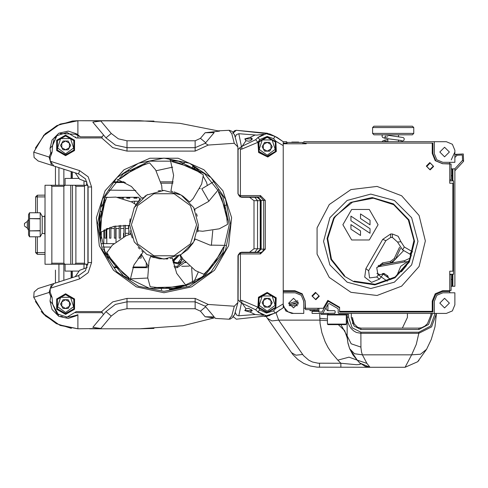 <?xml version="1.0" encoding="UTF-8"?>
<svg xmlns="http://www.w3.org/2000/svg" width="488" height="488" viewBox="0 0 488 488"><rect width="100%" height="100%" fill="white"/><g stroke="black" fill="none" stroke-linecap="round" stroke-linejoin="round"><path stroke-width="0.73" d="M250.051 137.457L252.137 138.427L252.192 139.306L250.643 140.538L248.801 141.197L246.001 140.727L241.859 146.626L241.725 149.133L257.89 142.289L255.675 139.702L241.469 146.607L238.089 149.468L238.065 193.73L239.047 195.786L241.133 196.908L260.452 196.945L263.727 200.373L263.727 249.13L262.538 251.723L260.452 252.558L241.292 252.583L239.413 253.406L238.272 254.889L238.071 299.87L241.456 302.896L255.675 309.807L257.89 307.22L258.445 297.265L267.168 292.446L276.202 297.796L275.854 308.294L273.5 310.874L275.189 313.04L283.211 307.782L283.211 141.727L276.909 137.317L267.192 133.194L236.332 130.29L233.099 132.394L234.368 130.863L236.265 130.29M163.986 292.739L191.638 286.865L214.513 270.248L228.646 245.763L231.599 217.648L222.864 190.759L203.947 169.751L178.12 158.252L149.853 158.252L124.025 169.751L105.109 190.759L96.368 217.648L99.326 245.763L113.46 270.248L136.335 286.865L163.986 292.739M35.648 199.256L35.648 212.737L35.648 196.926L37.332 196.926L37.35 195.212L35.648 196.926M35.648 236.771L35.648 252.577L37.35 254.297L37.332 252.577L35.648 252.577L35.648 236.771M55.467 185.263L55.467 166.499L55.467 185.263M55.467 270.077L55.467 283.01L55.467 270.077M99.942 231.129L99.942 212.31M100.388 238.144L101.315 238.144L101.315 231.586M101.315 214.372L101.315 211.359L100.132 211.359M110.928 227.103L110.928 238.144L109.556 238.144L109.556 227.56M106.122 228.951L106.122 238.144L104.749 238.144L104.749 229.616M120.542 225.322L120.542 238.144L119.17 238.144L119.17 225.444M115.735 225.932L115.735 238.144L114.363 238.144L114.363 226.206M123.976 236.723L123.976 225.188M125.355 236.076L125.355 225.194M125.355 228.512L128.442 228.512L128.442 225.346M128.783 234.71L128.783 225.377M130.162 234.252L130.162 230.653M45.866 264.24L69.259 264.24M74.188 185.263L86.205 185.263M85.522 264.24L74.877 264.24L75.908 263.209L84.491 263.209L85.18 264.185L87.925 264.24L87.925 185.263L85.18 185.324L84.491 186.294L75.908 186.294L74.993 185.269L70.754 185.263L70.754 264.24L50.837 264.24L51.569 263.941L51.868 263.209L63.885 263.209L64.916 264.24M64.916 185.263L63.885 186.294L51.868 186.294L50.837 185.263L70.754 185.263M65.087 185.263L65.087 178.401L78.739 178.401M78.739 271.108L65.087 271.108L65.087 264.24M74.188 264.24L70.754 264.24M40.193 230.873L29.548 230.873L29.548 236.771L40.193 236.771L40.193 212.737L29.548 212.737L29.548 218.63L40.193 218.63M29.548 230.873L40.193 230.647M40.193 218.856L29.548 218.63M29.548 236.771L28.517 234.984L28.517 214.519L29.548 212.737L40.193 212.737L42.224 216.245L42.224 233.258L44.768 233.709L44.768 215.8L44.323 216.587L42.224 216.245M24.577 226.115L27.346 228.055L27.346 221.454L24.577 223.394L24.4 225.438M86.779 181.969L86.535 185.263M86.535 264.24L86.779 267.54M413.769 133.413L412.397 134.786L373.936 134.786L372.564 133.413L413.769 133.413L413.769 127.575L372.564 127.575L372.564 133.413M372.564 127.575L373.936 126.203L412.397 126.203L413.769 127.575M347.169 321.238L346.309 321.238L347.169 321.238L347.169 314.37L347.255 318.926L347.938 322.47L349.274 325.74L351.195 328.576L353.599 330.84L356.368 332.42L360.906 333.328L360.906 332.2L352.165 327.784L348.542 317.115L347.169 317.115L347.169 335.866L347.169 317.804L346.309 317.804M351.293 313.412L351.293 317.755L352.665 317.755L352.793 319.579L354.306 323.953L357.613 327.253L360.906 328.119L418.875 328.125L421.699 327.692L424.932 326.069L427.506 323.593L430.806 315.474L430.928 313.894L432.301 313.93L432.313 313.412M352.665 317.755L352.665 323.8M319.701 313.412L320.085 323.349L321.897 332.767L325.142 341.801L328.07 347.493L331.565 352.855L337.806 360.144L349.018 357.137L357.228 360.144L360.608 363.963L359.808 364.457L356.612 364.737L340.892 363.231L318.103 363.182L312.595 362.035L308.776 360.211L303.487 355.575L278.63 320.159L276.104 312.948M265.997 316.352L292.806 354.495L297.778 359.497L303.664 363.377L310.216 365.97L317.163 367.177L370.026 367.257L366.939 363.395L362.407 354.837L361.529 352.153L360.913 347.682L360.906 333.328L418.814 333.328L416.288 344.43L411.652 354.837L420.558 354.221L426.579 349.255L431.203 339.593L434.979 326.753L436.431 313.449M321.074 313.412L321.074 314.37L327.942 314.37L327.942 313.412M340.874 324.673L347.169 335.866L347.804 342.417L349.67 348.731L348.011 343.43L347.23 337.928L344.68 330.614L338.306 324.673M337.806 360.144L340.892 363.231L340.892 367.257M369.977 367.257L365.292 366.415L360.315 363.231L370.026 367.257L405.083 367.257L411.652 354.837L362.407 354.837L354.532 353.727L349.67 348.731L357.228 360.144L352.891 354.843L349.695 348.786M345.742 314.37L346.309 314.937L327.424 314.937L327.991 314.37M346.309 324.105L345.742 324.673L327.991 324.673L327.424 324.105L346.309 324.105L346.309 314.937M235.417 312.662L236.509 314.949L238.449 315.809L255.157 314.54L263.514 315.272L257.835 311.863L259.799 309.947L257.89 307.22L241.725 300.376L241.859 302.883L245.995 308.782L244.793 310.6L250.063 312.058L255.151 314.546M258.201 137.287L263.514 134.237L256.895 135.103L238.821 133.694L236.454 134.615L235.417 136.847M283.211 143.1L286.645 143.1L286.645 141.727L283.211 141.727L275.189 136.469L273.5 138.635L275.854 141.221L276.348 151.439L267.784 157.044L258.616 152.5L257.89 142.289L259.799 139.562L257.835 137.647L255.675 139.702M229.226 224.754L222.766 196.444L204.661 173.746L178.504 161.15L149.468 161.15L123.311 173.746L105.207 196.444L98.747 224.754L105.207 253.059L123.311 275.763L149.468 288.359L178.504 288.359L204.661 275.763L222.766 253.059L229.226 224.754M189.722 202.026L183.012 196.17L178.913 193.827L174.094 191.936M180.414 254.907L187.618 249.661L193.047 243.048M103.462 314.644L92.818 327.332L100.821 328.479L111.233 316.065L118.309 310.636L127.02 308.709L195.163 308.709L200.422 311.161L205.137 316.779L214.183 316.877L205.234 306.238L208.224 304.433L195.163 298.406L127.02 298.406L112.746 301.901L101.699 311.594L103.462 314.644L105.975 311.655L115.406 304.414L127.02 301.84L195.163 301.84L205.234 306.238M200.428 138.348L205.686 142.758L214.183 132.632L205.137 132.73L200.428 138.348L195.163 140.8L127.02 140.8L118.309 138.867L111.233 133.438L100.821 121.03L94.459 121.854L92.818 122.177L103.462 134.859L101.699 137.915L112.746 147.608L127.02 151.097L195.163 151.097L208.224 145.076L205.234 143.271L195.163 147.663L127.02 147.663L115.406 145.095L105.975 137.854L103.462 134.859M244.793 197.286L254.882 197.286L249.533 197.286L254.016 200.714L260.244 200.714L260.159 199.94L259.506 198.592L256.81 197.286L254.882 197.286L257.511 200.714L257.511 248.788L254.882 252.223L256.81 252.223L241.444 252.223L237.979 255.657L237.906 302.536L234.283 306.196L231.788 315.779L229.037 319.207L230.251 319.048L233.105 317.127L232.874 316.297L236.332 319.213L269.766 315.535M245.568 140.379L245.568 138.909L251.576 138.909L251.576 139.94M251.576 309.563L251.576 310.6L245.568 310.6L245.568 309.13M334.945 313.174L322.397 313.412L322.995 313.07L328.32 303.847L329.296 303.621L337.818 308.52L338.202 309.136L338.202 312.729L338.892 313.412L446.313 313.412L452.382 310.899L454.895 304.829L454.895 292.812L449.747 292.812L449.747 290.75L442.537 290.75L435.253 293.77L432.234 301.053L432.234 311.356L339.575 311.356L339.575 307.275L327.79 300.388L323.245 308.264L317.889 308.264L317.889 309.636L305.531 309.636L305.189 301.395L302.267 294.356L295.228 291.44L283.211 291.44M283.211 143.789L286.987 143.789L286.987 142.417L302.786 142.417L302.786 143.789L306.214 143.789L306.214 143.1L432.234 143.1L432.234 153.403L435.253 160.686L442.537 163.706L449.747 163.706L449.747 162.327L454.895 162.327L454.895 150.31L452.382 144.241L446.313 141.727L303.81 141.727L303.81 143.1L432.923 143.1L432.923 153.744L435.839 160.784L442.878 163.706L451.119 164.047L451.119 179.84L449.747 179.84L449.747 183.274L452.84 183.274L452.84 271.182L449.747 271.182L449.747 274.616L451.119 274.616L451.119 290.409L449.747 290.409L449.747 290.75M451.119 290.409L451.119 286.974M451.119 278.044L451.119 274.616M451.119 179.84L451.119 176.406M451.119 167.482L451.119 164.047M435.058 313.412L430.569 326.106L418.814 332.2L418.814 333.328L431.581 326.893L436.431 313.412M418.875 328.119L418.875 329.491L428.586 324.441L432.301 313.93M360.906 328.119L360.906 329.491L418.875 329.491M319.518 363.231L319.518 367.257M256.914 196.939L260.555 200.373L265.289 200.373L260.452 195.566L240.389 195.566L239.614 196.243M257.762 252.564L261.159 249.13L260.555 249.13L256.914 252.564M233.099 132.394L232.032 131.351L229.299 130.308L218.282 130.833L219.423 131.132L179.962 123.354L139.83 120.743L77.873 120.743L77.873 134.828L76.421 133.779L68.192 131.065L58.792 133.194L52.051 140.05L50.02 148.48L50.776 153.22L52.106 152.055L52.552 145.485L53.9 139.629M58.633 315.138L52.552 304.018L52.106 297.454L50.111 292.123L50.246 288.286L53.942 283.498L38.143 288.554L34.093 292.019L33.745 297.338L43.572 313.747L59.152 324.843L77.873 328.76L77.873 314.681L75.902 315.413L76.421 315.73L77.873 314.681M260.244 200.714L260.244 248.788L254.016 248.788L249.533 252.223L241.444 252.223M260.555 245.702L260.244 246.403M257.194 252.204L256.969 252.564M425.365 240.962L419.076 266.497L401.636 286.175L377.047 295.502L350.945 292.33L329.302 277.397L317.084 254.108L317.084 227.817L329.302 204.533L350.945 189.594L377.047 186.422L401.636 195.749L419.076 215.434L425.365 240.962M417.984 241.304L411.659 217.697L394.377 200.416L370.77 194.09L347.163 200.416L329.882 217.697L323.556 241.304L329.882 264.911L347.163 282.192L370.77 288.518L394.377 282.192L411.659 264.911L417.984 241.304M131.363 224.754L137.598 243.927L153.903 255.779L174.064 255.779L190.375 243.927L196.609 224.754L190.375 205.582L174.064 193.73L153.903 193.73L137.598 205.582L131.363 224.754M167.805 258.878L159.247 258.762L150.615 256.383L149.017 261.025L147.718 277.8L150.158 286.761L164.785 288.274L183.72 285.132L177.577 286.804M75.902 315.419L70.62 316.7L66.112 317.139M344.296 276.171L344.589 275.665L331.474 259.238L327.661 238.571L334.054 218.551L336.061 215.598L352.507 202.16L373.375 198.189L393.609 204.643L408.322 219.954L413.958 240.431L409.151 261.117L395.073 277.019L375.113 284.278L354.105 281.155L353.812 281.668L374.894 284.894L394.999 277.77L409.353 261.995L414.55 241.304L408.92 219.826L393.474 203.874L372.185 197.549L350.536 202.483L333.646 218.099L327.082 238.449L330.943 259.482L344.296 276.171L353.812 281.668M246.001 308.782L248.569 308.27L252.345 310.636L250.063 312.058M163.986 158.136L189.478 163.212L211.09 177.65L225.529 199.263L230.598 224.754L225.529 250.246L211.09 271.859L189.478 286.297L163.986 291.366L138.494 286.297L116.882 271.859L102.443 250.246L97.368 224.754L102.443 199.263L116.882 177.65L138.494 163.212L163.986 158.136M104.42 251.369L107.104 255.102L108.592 259.219M234.868 314.058L234.173 315.315L232.874 316.297M257.835 137.647L266.289 133.743L275.189 136.469L269.766 133.974L236.332 130.296L232.874 133.212L234.209 134.243L234.868 135.451M169.629 289.469L177.284 288.005L188.673 284.565L194.688 282.021L196.749 280.942L203.197 275.97L206.503 271.95M104.572 197.799L103.206 203.539L101.211 206.979M99.345 215.946L99.308 227.201L100.918 241.444M267.168 312.704L275.793 307.727L275.793 297.765L267.168 292.788L258.548 297.765L258.548 307.727L267.168 312.704M267.168 156.721L275.793 151.744L275.793 141.782L267.168 136.805L258.548 141.782L258.548 151.744L267.168 156.721M198.323 224.754L193.724 241.92L181.152 254.492L163.986 259.091L146.815 254.492L134.249 241.92L129.649 224.754L134.249 207.583L146.815 195.017L163.986 190.418L181.152 195.017L193.724 207.583L198.323 224.754L197.792 230.751L202.679 231.275L219.319 228.811L227.518 224.437M65.599 293.8L74.524 298.955L74.524 309.252L65.599 314.406L56.681 309.252L56.681 298.955L65.599 293.8M65.599 135.103L56.681 140.251L56.681 150.554L65.599 155.702L74.524 150.554L74.524 140.251L65.599 135.103M384.776 134.786L403.295 137.555L404.162 138.464L404.119 140.068L401.807 141.398L399.91 141.727M207.315 185.556L206.589 182.481L203.252 176.351M65.599 153.818L73.603 148.004L70.547 138.598L60.658 138.598L57.602 148.004L65.599 153.818M267.168 311.161L275.171 305.348L272.115 295.941L262.227 295.941L259.171 305.348L267.168 311.161M267.168 155.178L275.171 149.365L272.115 139.958L262.227 139.958L259.171 149.365L267.168 155.178M65.599 312.515L73.603 306.702L70.547 297.296L60.658 297.296L57.602 306.702L65.599 312.515M195.09 210.212L194.614 209.224L208.571 201.507L218.728 189.259M52.106 297.454L50.776 296.289L50.02 301.023L52.039 309.453L58.792 316.315L68.192 318.444L76.421 315.73M288.707 303.115L293.514 307.922L298.32 303.115L293.514 298.308L288.707 303.115M439.792 303.115L444.599 307.922L449.405 303.115L444.599 298.308L439.792 303.115M439.792 152.03L444.599 156.837L449.405 152.03L444.599 147.224L439.792 152.03M426.744 166.451L430.172 169.885L433.606 166.451L430.172 163.016L426.744 166.451M312.399 296.246L315.834 299.681L319.262 296.246L315.834 292.812L312.399 296.246M319.006 295.905L315.486 292.385L311.966 295.905L315.486 299.425L319.006 295.905M433.35 166.109L429.83 162.589L426.311 166.109L429.83 169.629L433.35 166.109M107.848 257.17L106.787 252.052M382.537 134.786L382.006 136.048L382.623 137.445L385.026 138.354L401.618 140.532M260.244 248.788L259.506 250.917L256.81 252.223M172.734 260.866L177.437 263.892L181.823 260.421L179.956 255.151M77.848 328.76L60.195 325.423L45.329 315.876L35.374 301.413M35.374 148.096L45.329 133.627L60.195 124.086L77.537 120.743L153.94 121.067M412.647 251.887L404.339 246.971L400.941 241.725L398.153 236.235L392.401 234.026L390.675 234.026L382.72 239.382L365.896 268.613L364.737 277.117L371.527 282.375L379.469 279.124L381.183 276.867L387.271 281.222M196.597 213.994L197.109 215.714M198.232 227.298L198.165 228.042M106.61 197.475L115.888 197.091L131.955 202.093L136.091 204.728M160.521 190.588L158.185 190.912M189.137 201.373L189.71 202.008M77.873 120.743L59.152 124.66L43.572 135.756L33.745 152.165L34.093 157.484L38.143 160.955L53.942 166.011L50.246 161.223L50.111 157.38L33.745 152.165M75.518 136.927L76.311 137.958L67.118 132.443L56.895 135.682L52.552 145.485L50.02 148.48M50.02 301.023L52.552 304.018L56.883 313.815L67.082 317.066L76.287 311.594L101.699 311.594M65.599 154.849L73.779 150.127L73.779 140.684L65.599 135.963L57.425 140.684L57.425 150.127L65.599 154.849M267.168 312.192L275.348 307.471L275.348 298.028L267.168 293.306L258.994 298.028L258.994 307.471L267.168 312.192M267.168 156.203L275.348 151.481L275.348 142.038L267.168 137.317L258.994 142.038L258.994 151.481L267.168 156.203M65.599 313.546L73.779 308.825L73.779 299.382L65.599 294.661L57.425 299.382L57.425 308.825L65.599 313.546M169.794 159.771L174.637 160.436M387.844 139.672L384.77 140.141L382.598 141.02L382.122 141.727M130.936 234.063L126.294 235.667L112.374 245.11L106.884 252.601M162.065 190.472L161.735 185.58L155.623 169.903L149.542 162.888L135.707 167.872L120.005 178.913L124.818 174.741M189.753 202.062L193.205 198.567L201.654 184.019L203.35 174.887L190.826 167.177L172.404 161.79L178.663 162.949M180.377 254.925L183.012 259.067L195.316 270.541L203.844 274.226L214.147 263.733L223.498 246.971L220.979 252.814M182.671 258.591L179.395 264.13L173.106 262.751M86.901 181.975L79.66 179.2L75.292 172.844M75.292 276.659L79.66 270.309L87.169 267.503M211.389 245.415L212.756 230.617M201.038 173.155L197.634 169.519L194.675 167.183M71.37 328.351L56.34 323.672L43.56 314.095L41.193 311.381M77.537 120.743L72.474 121.018L56.834 125.587L43.56 135.408M378.108 275.244L376.748 267.79L382.543 262.904L390.296 261.531L394.212 258.658L399.55 247.221M454.895 157.557L457.006 155.245L462.343 155.007L462.587 160.339L454.81 168.854M454.895 170.794L463.6 161.266L463.271 153.988L455.993 154.318L454.895 155.519M347.23 337.928L347.169 335.866L351.195 343.82L360.906 347.114M327.424 320.689L319.811 320.159L278.63 320.159L271.92 320.939L267.381 318.322M302.639 354.447L295.929 355.227L291.391 352.61M390.839 279.551L383.178 274.073L378.426 274.823L376.754 277.019L369.532 277.94L368.611 270.712L385.904 240.669L390.675 237.461L392.401 237.461L397.525 242.079L402.624 249.941L409.926 254.15L411.421 255.907M409.578 260.275L400.77 266.277L396.744 275.818M283.211 303.902L275.854 308.294L273.5 310.874L266.472 313.028L259.799 309.947M255.675 309.807L257.835 311.863L266.289 315.766L275.189 313.04M135.518 205.558L135.89 205.015M130.168 218.801L129.741 222.205M147.553 194.602L144.631 196.389M151.396 256.7L152.28 257.036M131.449 235.728L131.156 234.813M131.004 234.301L132.278 237.937M138.25 247.483L139.684 249.014M106.89 252.601L114.82 264.978L129.082 277.831L123.946 274.067M106.616 197.475L101.882 211.395L100.729 230.556L100.467 224.199M227.512 224.437L225.737 209.84L218.459 192.077L221.46 197.695M60.152 133.547L75.542 134.273L80.313 136.835L77.873 134.828L77.269 135.139M33.745 297.338L50.111 292.123M50.246 288.286L79.599 278.886L88.23 272.658L91.537 262.538L91.537 186.971L88.23 176.851L79.599 170.617L50.246 161.223M53.942 166.011L78.55 173.893L85.461 178.876L88.102 186.971L88.102 262.538L85.461 270.633L78.55 275.616L53.942 283.498M229.037 130.302L231.788 133.73L234.283 143.319L237.906 146.973L237.979 193.852L241.444 197.286L249.533 197.286M283.211 304.829L285.724 310.899L291.793 313.412L303.81 313.412L303.81 308.264L305.189 308.264L305.189 301.053L302.17 293.77L294.886 290.75L283.211 290.75M283.211 292.812L295.228 292.812L301.297 295.325L303.81 301.395L303.81 308.264M449.747 162.327L442.878 162.327L436.809 159.814L434.296 153.744L434.296 141.727M434.296 313.412L434.296 301.395L436.809 295.325L442.878 292.812L449.747 292.812M449.747 291.44L442.878 291.44L435.839 294.356L432.923 301.395L432.923 312.039L339.575 312.039L339.575 307.837L328.241 301.23L322.001 312.039L318.92 312.039L318.92 311.356L312.052 311.356L312.052 313.412L322.397 313.412M335.11 311.283L334.64 310.704M334.975 310.941L335.097 311.228M284.101 307.306L287.902 311.753L293.514 313.412M351.293 317.755L354.105 326.057L360.906 329.491M187.996 284.815L169.562 289.353M387.844 136.823L384.703 137.39L385.441 136.073M194.438 240.614L195.218 239.016L209.956 245.122L225.865 245.421M172.673 191.534L170.94 191.125L173.612 175.399L170.361 159.826M143.429 197.25L142.032 198.348L131.406 186.459L117.199 179.285M129.68 223.303L129.656 225.456L113.728 226.353L99.265 232.983M141.746 250.911L143.13 252.028L133.901 265.039L130.07 280.484M172.24 258.085L176.723 273.396L186.41 286.017M237.857 146.736L234.514 134.676M234.514 314.839L237.857 302.774M135.987 204.582L140.416 198.573M140.459 199.214L136.817 203.752M131.254 201.715L133.511 201.233L137.5 201.233M123.549 198.579L123.549 197.286M141.148 254.797L140.611 254.797M123.549 236.93L123.549 233.337L123.976 233.337M125.355 233.337L128.783 233.337M130.162 233.337L130.741 233.337M115.998 241.786L115.998 228.512L115.998 241.786M37.35 254.297L45 254.346L37.35 254.297M45 195.163L37.35 195.212M173.161 261.696L178.803 255.73M177.662 256.249L172.764 260.934M172.648 260.366L176.845 256.59M71.95 178.401L71.95 171.776M71.95 277.733L71.95 271.108M141.148 256.346L139.348 256.346M123.976 228.512L120.542 228.512M119.17 228.512L115.735 228.512M114.363 228.512L110.928 228.512M109.556 228.512L107.11 228.512M75.908 186.294L75.908 263.209M84.491 263.209L84.491 186.294M74.877 264.24L72.474 264.24L72.474 185.263M51.868 186.294L51.868 263.209M63.885 263.209L63.885 186.294M50.837 264.24L45 264.24L45 185.263L50.837 185.263M172.514 258.012L172.404 258.786M101.541 243.64L113.863 243.64M110.617 247.074L102.681 247.074M173.161 181.829L160.906 181.829M124.013 181.829L114.851 181.829M122.122 198.183L122.604 198.183L122.604 197.5L119.517 197.597M126.727 198.183L129.814 198.183L129.814 197.5L126.727 197.5L126.727 198.183M133.938 198.183L137.024 198.183L137.024 197.5L133.938 197.5L133.938 198.183M104.511 202.435L103.578 202.435M101.87 205.869L103.328 205.869M174.002 266.302L177.199 266.302L184.232 260.69M185.287 261.977L177.199 267.674L174.429 267.674M146.296 262.794L146.296 266.302L147.87 266.302M161.247 183.207L172.947 183.207M114.259 182.518L125.373 182.518M147.681 267.674L132.754 267.674M117.157 267.674L114.851 267.674M133.035 266.991L146.296 266.991L146.296 266.302M114.259 266.991L116.534 266.991M138.055 258.06L141.148 258.06L141.148 254.175M29.548 218.856L29.548 230.647M40.193 236.771L42.224 233.258M45 214.452L44.768 215.8M27.346 228.055L28.517 230.305M106.811 243.64L106.811 228.64M72.291 171.886L72.291 178.401M72.291 271.108L72.291 277.623M192.687 166.164L192.546 167.994M184.44 162.803L182.006 163.84M172.715 167.146L156.142 170.715M130.418 170.824L127.795 170.471M127.795 279.032L147.754 278.05M182.006 285.669L183.506 286.297M191.638 268.04L192.656 282.955M181.81 266.332L189.314 266.106M185.763 262.526L185.068 262.526L185.763 262.526M180.566 262.526L173.838 262.526L180.566 262.526M205.137 132.73L219.508 131.156M178.645 161.18L170.05 159.796M153.94 328.442L139.83 328.76L182.872 325.758L214.067 317.908L205.137 316.779M44.298 314.522L43.56 314.095M99.979 235.222L99.894 212.579M103.889 200.916L105.53 199.891M195.816 169.769L193.096 166.365M193.657 282.503L198.268 272.133M106.903 254.675L103.334 248.795M194.273 167.628L193.815 167.103M400.556 248.374L395.426 259.293L390.534 262.88L382.781 264.252L378.938 266.601M376.889 267.424L378.578 266.661L406.358 261.653M379.072 274.158L376.943 273.384M382.403 273.658L383.934 273.39L387.881 275.994L388.265 277.715M410.646 257.914L404.497 260.683L381.055 264.832M386.587 276.513L384.123 274.75M403.68 250.551L391.834 262.922L403.68 250.551M430.928 313.894L430.935 313.412L430.928 313.894M407.431 313.412L407.431 317.468L402.362 328.119M348.542 317.115L348.542 314.37L327.942 314.37M298.223 304.073L291.488 304.073M319.701 318.298L327.424 319.006M405.083 367.257L417.691 361.736L426.579 349.255M357.228 360.144L366.939 363.395M401.374 271.786L406.48 265.606M255.602 252.223L255.779 252.564L255.602 252.223M297.729 300.809L288.737 303.652M369.288 209.468L378.084 224.706L369.288 239.944L351.689 239.944L342.893 224.706L351.689 209.468L369.288 209.468M286.987 143.606L286.645 143.448L286.987 143.612M264.606 316.505L267.192 316.309L276.909 312.186L279.831 309.77M289.085 304.994L298.211 302.109L289.085 304.994M350.921 224.59L350.921 229.189L360.486 235.478L360.486 230.879L350.921 224.59M370.056 228.695L350.921 216.123L350.921 220.716L370.056 233.294L370.056 228.695M370.056 224.822L370.056 220.228L360.486 213.939L360.486 218.532L370.056 224.822M260.555 200.373L260.555 249.13M240.12 147.809L240.389 149.072L241.725 149.133M259.799 139.562L267.168 136.463L273.5 138.635L275.854 141.221L283.211 145.607M241.725 300.376L240.389 300.437L240.12 301.7M240.389 195.566L240.389 149.072M239.761 147.73L240.438 147.48M241.469 146.607L238.821 133.694M246.001 140.727L244.793 138.909L250.057 137.451L255.151 134.969M238.821 315.815L241.469 302.902M240.438 302.035L239.761 301.779M239.931 196.939L241.609 196.939M241.609 252.564L239.931 252.564M240.389 300.437L240.389 253.943L260.452 253.943L265.289 249.13L265.289 200.373M239.614 253.26L240.389 253.943M208.943 201.209L201.757 188.771L213.244 181.969M198.451 230.855L197.567 231.91L198.043 229.128M226.164 204.997L224.59 205.716M139.952 200.226L138.751 197.286L117.571 197.286M161.662 289.951L160.985 288.225M196.487 213.671L197.231 216.154M197.921 230.007L197.994 229.506M135.115 206.162L135.475 205.619M135.865 205.051L133.907 208.187M152.561 257.133L154.19 257.664M166.609 258.994L167.512 258.908M172.307 258.067L170.202 258.524M220.674 253.418L207.113 271.395M221.741 198.305L227.341 220.112M179.316 163.108L199.86 172.325M125.349 174.332L145.363 164.017M100.473 223.522L104.889 201.446M123.427 273.64L108.922 256.42M176.918 286.95L154.409 287.554M168.836 288.091L169.781 289.738M147.968 265.692L141.252 254.053M107.775 197.286L104.81 197.286M108.684 190.143L135.762 190.418M162.309 190.418L163.986 190.418M229.037 319.207L215.495 318.438L214.818 317.627L214.067 317.908M77.873 328.76L100.821 328.479M89.682 328.76L139.83 328.76M100.821 121.03L89.682 120.743M54.674 138.275L57.614 135.084M51.557 165.249L49.081 157.063L50.776 153.22L51.319 154.525L52.106 152.055M50.111 157.38L51.319 154.525M62.787 316.846L60.762 316.224M51.319 294.984L50.776 296.289L49.081 292.446L51.557 284.26M76.311 137.958L101.699 137.915M234.283 306.196L208.224 304.433M254.016 248.788L254.016 200.714M208.224 145.076L234.283 143.313M205.686 142.758L205.234 143.271M249.533 252.223L254.882 252.223M70.675 145.406L68.137 149.798L63.062 149.798L60.524 145.406L63.062 141.008L68.137 141.008L70.675 145.406M65.599 141.008L61.793 143.204L61.793 147.602L65.599 149.798L69.406 147.602L69.406 143.204L65.599 141.008M272.243 302.749L269.705 307.141L264.63 307.141L262.093 302.749L264.63 298.351L269.705 298.351L272.243 302.749M267.168 298.351L263.361 300.547L263.361 304.945L267.168 307.141L270.974 304.945L270.974 300.547L267.168 298.351M272.243 146.76L269.705 151.158L264.63 151.158L262.093 146.76L264.63 142.368L269.705 142.368L272.243 146.76M267.168 142.368L263.361 144.564L263.361 148.962L267.168 151.158L270.974 148.962L270.974 144.564L267.168 142.368M70.675 304.103L68.137 308.501L63.062 308.501L60.524 304.103L63.062 299.705L68.137 299.705L70.675 304.103M65.599 299.705L61.793 301.907L61.793 306.299L65.599 308.501L69.406 306.299L69.406 301.907L65.599 299.705M454.895 286.285L454.895 168.854L452.84 168.854L452.84 180.871L453.523 180.871L453.523 274.268L452.84 274.268L452.84 286.285L454.895 286.285M312.052 311.356L312.052 310.667L309.996 310.667L309.996 309.636M314.113 310.667L314.113 309.636M303.81 143.1L303.81 143.789M286.645 143.1L286.645 143.789M318.92 308.264L318.92 310.667L312.052 310.667M448.716 291.44L448.716 290.75M449.747 274.268L452.15 274.268L452.15 286.285L451.119 286.285M452.84 180.871L449.747 180.871M452.15 175.723L451.119 175.723M452.84 168.854L451.119 168.854L451.119 168.165M452.15 279.423L451.119 279.423L451.119 278.733M291.793 142.417L291.793 142.069L298.662 142.069L298.662 142.417M452.84 286.285L452.15 286.285M452.84 274.268L452.15 274.268M452.15 168.854L452.15 180.871M318.92 311.356L318.92 310.667M334.426 310.667L327.356 310.667L325.868 308.093M334.426 313.412L335.11 312.729L335.11 311.356M336.061 215.598L334.091 217.404M333.646 218.099L334.054 218.551M303.81 303.115L303.621 301.139M451.217 159.918L454.895 152.03M283.65 307.544L283.211 307.782M233.105 132.382L232.874 133.212M260.244 232.361L260.555 231.733M260.555 244.83L260.244 244.598M37.332 212.737L37.356 196.902M37.356 252.607L37.332 236.771M134.536 203.618L134.536 201.233M45 252.625L37.332 252.577M37.332 196.926L45 196.877M178.205 262.526L181.768 257.579M71.126 178.401L71.126 171.514M63.843 169.184L63.843 185.263M58.902 167.597L58.902 185.263M58.902 281.905L58.902 264.24M63.843 264.24L63.843 280.325M71.126 277.995L71.126 271.108M177.199 267.674L177.199 266.302M103.791 230.123L103.791 243.64M395.426 259.293L394.212 258.658M390.534 262.88L390.296 261.531M382.781 264.252L382.543 262.904M463.6 161.266L462.587 160.339M455.993 154.318L457.006 155.245M404.497 260.683L404.735 262.038M378.34 265.313L378.578 266.661M384.178 274.738L383.934 273.39M386.539 276.306L387.881 275.994M418.814 332.2L360.906 332.2M327.942 310.667L327.942 304.5M289.457 305.695L297.57 305.695M411.64 251.174L409.926 254.15M404.339 246.971L402.624 249.941M400.941 241.725L397.525 242.079M392.401 234.026L392.401 237.461M390.675 234.026L390.675 237.461M382.72 239.382L385.904 240.669M365.896 268.613L368.611 270.712M379.469 279.124L376.754 277.019M383.178 274.073L381.183 276.867L378.426 274.823M276.909 312.186L276.653 311.936M276.909 137.317L276.647 137.573M237.979 149.444L238.022 149.767L238.089 149.468M238.089 300.041L238.022 299.742L237.979 300.065M265.289 249.13L261.159 249.13L261.159 200.373L257.762 196.939M260.256 253.943L260.256 252.564M260.452 252.558L260.452 253.943M260.452 195.566L260.452 196.945M260.256 196.939L260.256 195.566M111.233 316.065L105.975 311.655M127.02 308.709L127.02 298.406M195.163 308.709L195.163 298.406M200.422 311.161L205.686 306.745M195.163 140.8L195.163 151.097M127.02 140.8L127.02 151.097M111.233 133.438L105.975 137.854M75.542 134.273L76.421 133.779M102.267 312.668L75.445 312.668M80.313 136.835L102.267 136.835M77.873 135.463L77.873 137.915M78.55 275.616L79.599 278.886M78.55 173.893L79.599 170.617M88.102 186.971L91.537 186.971M88.102 262.538L91.537 262.538M317.889 308.264L305.531 308.264M449.747 274.616L449.747 290.409M449.747 164.047L449.747 179.84M286.987 143.789L302.786 143.789M128.442 228.512L128.783 228.713M83.973 185.263L83.973 181.444M83.973 264.24L83.973 268.058M44.768 233.709L45 235.057M27.346 221.454L28.517 219.204M24.577 223.394L24.4 223.73M197.524 280.478L197.921 280.228M100.516 239.071L99.942 230.745M200.275 188.527L199.781 188.697M398.489 141.727L398.489 139.971M398.489 136.524L398.489 134.786M387.844 141.624L387.844 138.769M387.844 135.328L387.844 134.786M388.68 141.727L384.715 141.062M417.691 361.736L418.942 360.303M327.424 324.105L327.424 314.937M257.823 311.85L258.744 312.71M245.568 196.939L245.568 197.286M245.568 252.223L245.568 252.564M251.576 196.939L251.576 197.286M251.576 252.223L251.576 252.564"/></g></svg>
